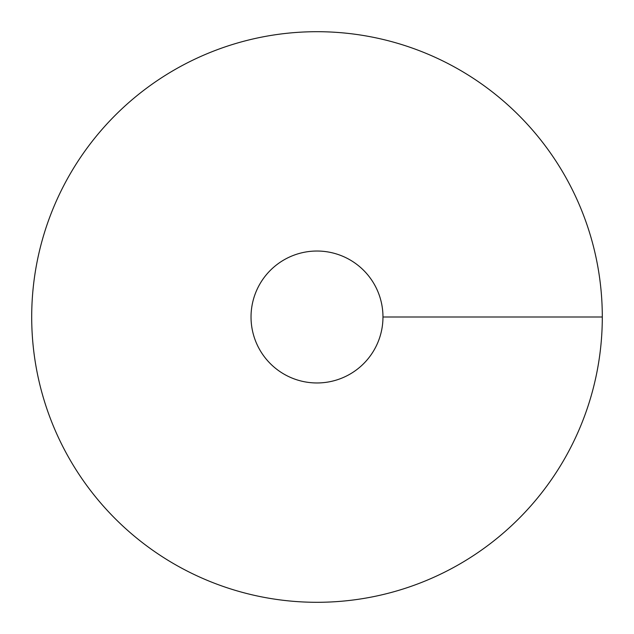 <?xml version="1.0" encoding="UTF-8"?>
<svg xmlns="http://www.w3.org/2000/svg" width="634" height="634" viewBox="0 0 634 634"><rect width="100%" height="100%" fill="white"/><g stroke="black" fill="none" stroke-linecap="round" stroke-linejoin="round"><path stroke-width="0.95" d="M317 602.3A285.3 285.3 0 0 0 564.078 174.35A285.3 285.3 0 0 0 69.922 174.35A285.3 285.3 0 0 0 317 602.3M317 382.968A65.968 65.968 0 0 0 374.131 284.016A65.968 65.968 0 0 0 259.869 284.016A65.968 65.968 0 0 0 317 382.968M602.3 317L382.968 317"/></g></svg>
